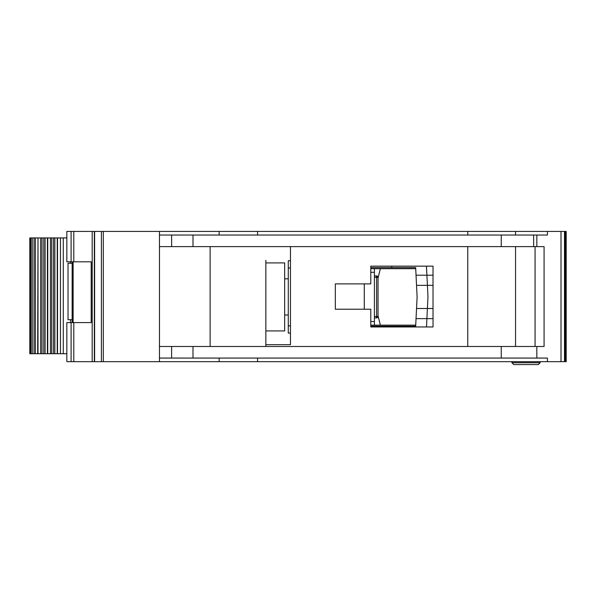 <?xml version="1.0" encoding="UTF-8"?>
<svg xmlns="http://www.w3.org/2000/svg" width="596" height="596" viewBox="0 0 596 596"><rect width="100%" height="100%" fill="white"/><g stroke="black" fill="none" stroke-linecap="round" stroke-linejoin="round"><path stroke-width="0.89" d="M51.755 237.931L63.288 237.931L63.288 353.726L51.755 353.726L51.755 237.931L47.479 237.931M72.138 319.709L68.026 319.709L68.026 263.261L72.138 263.261M70.566 263.261L70.566 261.815M70.566 322.607L70.566 319.709M63.288 353.726L66.834 353.726M66.834 237.931L63.288 237.931M30.642 237.931L29.8 237.931L29.8 353.726L32.244 353.726L32.244 237.931L30.642 237.931L30.642 353.726M32.244 237.931L37.734 237.931M38.002 237.931L37.667 353.726L42.011 353.726L42.011 237.931L38.002 237.931L38.002 353.726M42.011 237.931L47.412 237.931L47.412 353.726L51.755 353.726M57.246 353.726L57.246 237.931M47.479 353.726L42.011 353.726M37.734 353.726L32.244 353.726M391.781 326.951L391.781 326.228L370.794 326.228L370.794 325.14L415.717 325.14M415.717 268.692L370.786 268.692L370.786 267.604L391.781 267.604L391.781 266.159M391.781 326.228L415.665 326.228L416.038 318.629L426.907 318.629L426.498 326.951L433.031 326.951L433.024 266.159L370.786 266.159L370.786 283.89L335.325 283.89L335.332 309.22L370.794 309.22L370.794 326.951L426.498 326.951M426.423 266.159L433.024 266.159L426.423 266.159L426.907 275.203L416.038 275.203L415.665 267.604L406.256 267.604M415.859 271.582L415.665 267.604L391.781 267.604M406.256 326.228L415.665 326.228L415.859 322.242M426.729 322.242L426.505 326.757M427.95 297.449L427.407 308.497L416.537 308.497L417.111 296.912L416.537 285.335L427.407 285.335L427.95 296.376A10.855 10.855 0 0 1 427.95 297.449M433.031 318.629L416.038 318.629L416.537 308.497M433.031 285.335L427.407 285.335L426.907 275.203L416.038 275.203L416.537 285.335M426.505 267.068L426.729 271.582M426.907 275.203L433.024 275.203M426.907 318.629L427.407 308.497L433.031 308.497M374.407 277.371L376.583 277.371L376.583 275.926A1.445 1.445 0 0 1 378.028 277.371L378.028 316.454L376.583 316.454L376.583 277.371L377.603 277.371A1.445 1.021 -90 0 0 376.583 275.926L374.407 275.926M374.407 317.899L376.583 317.899A1.445 1.445 0 0 0 377.603 317.482A1.445 1.445 -135 0 0 378.028 316.454M376.583 317.899L376.583 316.454L377.603 317.482M290.461 267.969L288.285 267.969L288.285 333.097L290.461 333.097M288.285 267.969L288.285 260.728L290.461 260.728M374.407 268.692L374.407 325.14M370.794 321.52L374.407 321.52M374.407 272.305L370.786 272.305M288.285 325.863L290.461 325.863M378.028 278.108L380.375 268.692M378.028 315.724L380.375 325.14M284.672 262.903L284.672 330.929L265.853 330.929L265.853 332.739L265.853 260.37L265.853 262.903L284.672 262.903M566.2 231.419L566.2 361.69L566.2 231.419L566.2 361.69L566.2 231.419L566.2 261.093L566.2 231.419L561.022 231.419L561.022 361.69L66.834 361.69L66.834 322.607L71.103 322.607L71.103 361.69M566.2 361.69L561.022 361.69M467.771 235.033L467.771 231.419L159.467 231.419L159.467 346.492L544.081 346.492L544.081 246.617L159.467 246.617L159.467 235.033L547.433 235.033L547.433 231.419L515.54 231.419L515.54 235.033M515.54 346.492L515.54 246.617M159.467 231.419L66.834 231.419L66.834 261.815L91.203 261.815L91.203 322.607L71.103 322.607M92.194 231.419L92.194 361.69M265.853 262.903L265.853 344.682L290.461 344.682L290.461 246.617M467.771 246.617L467.771 346.492M257.569 231.419L257.569 235.033M219.134 231.419L219.134 235.033M159.467 346.492L159.467 361.69M467.771 231.419L515.54 231.419M561.022 231.419L547.433 231.419M219.134 358.069L219.134 361.69M547.433 361.69L547.433 358.069L159.467 358.069M257.569 358.069L257.569 361.69M210.127 346.492L210.127 246.617M265.853 346.492L265.853 330.929M370.794 326.228L370.794 325.14M370.786 268.692L370.786 267.604M535.074 246.617L535.074 346.492M540.14 361.69L540.14 362.74L538.307 364.581L513.752 364.581L511.919 362.74L540.147 362.74L540.147 361.69M511.919 362.74L511.919 361.69M538.307 364.581L540.147 362.74M72.146 322.607L72.146 261.815L72.138 322.607M73.114 261.815L73.114 322.607M60.457 237.931L60.457 353.726M57.514 237.931L57.514 353.726M30.932 353.726L30.932 237.931M34.032 237.931L34.032 353.726M54.854 353.726L54.854 237.931M35.343 237.931L35.343 353.726M53.543 353.726L53.543 237.931M50.444 237.931L50.444 353.726M47.747 237.931L47.747 353.726M40.684 353.726L40.684 237.931M43.769 237.931L43.769 353.726M45.102 353.726L45.102 237.931M364.275 309.22L364.275 283.89M374.407 316.454L376.583 316.454M377.603 277.371L378.028 277.371M73.8 231.419L73.8 261.815M73.8 322.607L73.8 361.69M71.103 231.419L71.103 261.815M103.317 231.419L103.317 361.69M101.402 231.419L101.402 361.69M94.608 231.419L94.608 361.69M94.347 231.419L94.347 361.69M565.954 231.419L565.954 361.69M565.09 231.419L565.09 361.69M564.486 231.419L564.486 361.69M561 231.419L561 361.69M536.832 246.617L536.832 235.033M536.832 346.492L536.832 358.069M171.611 346.492L171.611 358.069M192.992 346.492L192.992 358.069M501.251 346.492L501.251 358.069M533.644 246.617L533.644 235.033M501.251 246.617L501.251 235.033M193 246.617L193 235.033M171.618 246.617L171.618 235.033M73.055 261.815L73.055 322.607M284.672 278.824L288.285 278.824M284.672 315.008L288.285 315.008"/></g></svg>
